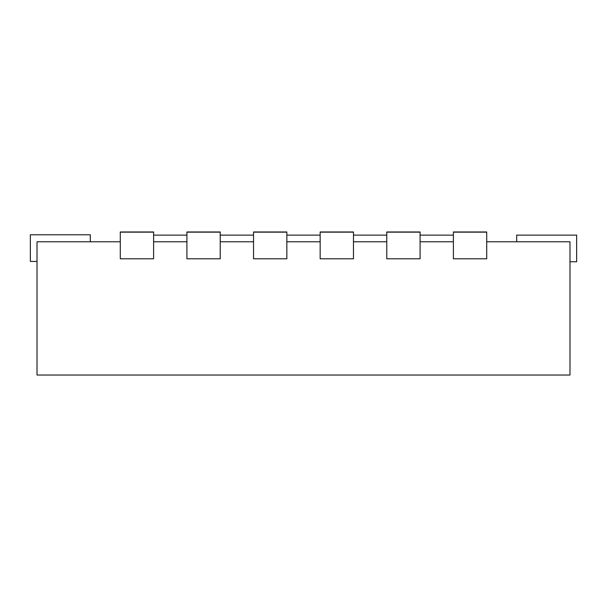 <?xml version="1.0" encoding="UTF-8"?>
<svg xmlns="http://www.w3.org/2000/svg" width="607" height="607" viewBox="0 0 607 607"><rect width="100%" height="100%" fill="white"/><g stroke="black" fill="none" stroke-linecap="round" stroke-linejoin="round"><path stroke-width="0.91" d="M120.292 241.783L37.012 241.783L37.012 375.027L569.988 375.027L569.988 241.783L486.708 241.783M453.399 241.783L420.09 241.783M386.78 241.783L353.464 241.783M320.155 241.783L286.845 241.783M253.536 241.783L220.22 241.783M186.91 241.783L153.601 241.783M516.694 241.783L516.694 235.121L576.65 235.121L576.65 261.769L569.988 261.769M153.601 258.794L120.292 258.794L120.292 231.973L153.601 231.973L153.601 258.794M186.91 258.794L186.91 231.973L220.22 231.973L220.22 258.794L186.91 258.794M253.536 258.794L253.536 231.973L286.845 231.973L286.845 258.794L253.536 258.794M320.155 258.794L320.155 231.973L353.464 231.973L353.464 258.794L320.155 258.794M386.78 258.794L386.78 231.973L420.09 231.973L420.09 258.794L386.78 258.794M453.399 258.794L453.399 231.973L486.708 231.973L486.708 258.794L453.399 258.794M37.012 261.435L30.35 261.435L30.35 234.788L90.306 234.788L90.306 241.783M453.399 235.121L420.09 235.121M386.78 235.121L353.464 235.121M320.155 235.121L286.845 235.121M253.536 235.121L220.22 235.121M186.91 235.121L153.601 235.121M120.292 232.147L153.601 232.147M186.91 232.147L220.22 232.147M253.536 232.147L286.845 232.147M320.155 232.147L353.464 232.147M386.78 232.147L420.09 232.147M453.399 232.147L486.708 232.147"/></g></svg>
